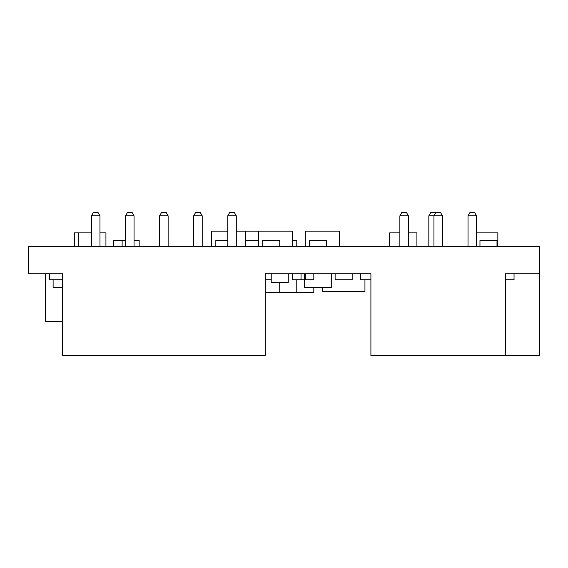 <?xml version="1.0" encoding="UTF-8"?>
<svg xmlns="http://www.w3.org/2000/svg" width="568" height="568" viewBox="0 0 568 568"><rect width="100%" height="100%" fill="white"/><g stroke="black" fill="none" stroke-linecap="round" stroke-linejoin="round"><path stroke-width="0.85" d="M505.52 273.776L539.6 273.776L505.52 273.776L505.52 355.568L539.6 355.568L539.6 246.512L28.4 246.512L28.4 273.776L62.48 273.776L28.4 273.776M505.52 355.568L370.904 355.568L370.904 273.776L265.256 273.776L271.22 273.776L271.22 282.296L288.26 282.296L288.26 273.776M370.904 273.776L360.68 273.776L360.68 279.74L370.904 279.74M476.552 246.512L476.552 215.84L468.032 215.84L468.032 246.512M468.032 215.84L469.999 212.432L474.585 212.432L476.552 215.84M227.768 215.84L229.735 212.432L234.321 212.432L236.288 215.84L227.768 215.84L227.768 246.512M236.288 215.84L236.288 246.512M433.952 246.512L433.952 215.84L442.472 215.84L442.472 246.512M435.656 212.886L435.393 212.432L430.807 212.432L428.84 215.84L433.952 215.84L435.919 212.432L440.505 212.432L442.472 215.84M399.872 246.512L399.872 215.84L408.392 215.84L408.392 246.512M399.872 215.84L401.839 212.432L406.425 212.432L408.392 215.84M193.688 215.84L195.655 212.432L200.241 212.432L202.208 215.84L193.688 215.84L193.688 246.512M202.208 215.84L202.208 246.512M159.608 215.84L161.575 212.432L166.161 212.432L168.128 215.84L159.608 215.84L159.608 246.512M168.128 215.84L168.128 246.512M125.528 215.84L127.495 212.432L132.081 212.432L134.048 215.84L125.528 215.84L125.528 246.512M134.048 215.84L134.048 246.512M91.448 215.84L93.415 212.432L98.001 212.432L99.968 215.84L91.448 215.84L91.448 246.512M99.968 215.84L99.968 246.512M428.84 215.84L428.84 246.512M304.448 273.776L304.448 287.408L331.712 287.408L331.712 273.776M304.448 279.74L292.52 279.74L292.52 273.776M227.768 240.548L215.84 240.548L215.84 246.512M125.528 240.548L113.6 240.548L113.6 246.512M301.04 279.74L301.04 273.776M497 246.512L497 240.548L479.96 240.548L479.96 246.512M313.82 273.776L313.82 279.74L305.3 279.74L305.3 273.776M99.968 232.88L105.932 232.88L105.932 246.512M91.448 232.88L78.668 232.88L78.668 246.512M78.668 232.88L74.408 232.88L74.408 246.512M292.52 240.548L296.78 240.548L296.78 246.512M122.12 240.548L122.12 246.512M335.12 273.776L335.12 279.74L352.16 279.74L352.16 273.776M134.048 240.548L139.16 240.548L139.16 246.512M476.552 232.88L497.852 232.88L497.852 246.512M408.392 232.88L416.912 232.88L416.912 246.512M399.872 232.88L389.648 232.88L389.648 246.512M322.34 287.408L322.34 291.668L364.94 291.668L364.94 279.74M271.22 279.74L265.256 279.74M514.04 273.776L514.04 279.74L505.52 279.74M326.6 246.512L326.6 240.548L309.56 240.548L309.56 246.512M339.38 246.512L339.38 231.176L305.3 231.176L305.3 246.512M292.52 246.512L292.52 231.176L245.66 231.176L245.66 246.512M245.66 231.176L236.288 231.176M227.768 231.176L211.58 231.176L211.58 246.512M258.44 231.176L258.44 246.512M258.44 240.548L245.66 240.548M262.7 246.512L262.7 240.548L279.74 240.548L279.74 246.512M296.78 279.74L296.78 292.52L313.82 292.52L313.82 287.408M296.78 292.52L279.74 292.52L279.74 282.296M279.74 292.52L265.256 292.52M265.256 273.776L265.256 355.568L62.48 355.568L62.48 273.776M62.48 321.488L45.44 321.488L45.44 273.776M62.48 287.408L53.108 287.408L53.108 279.74M62.48 279.74L49.7 279.74L49.7 273.776"/></g></svg>
